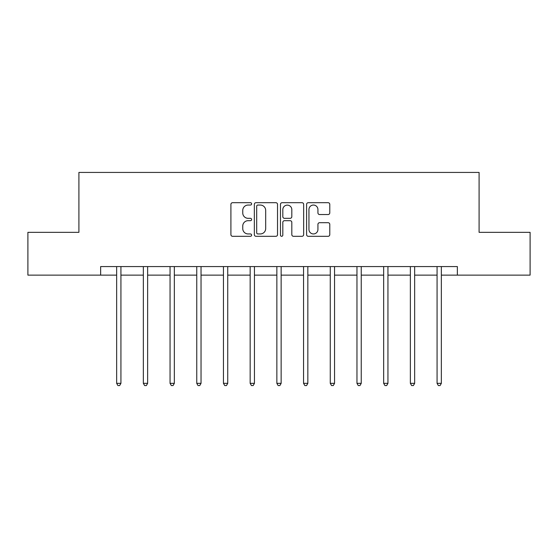 <?xml version="1.0" encoding="UTF-8"?>
<svg xmlns="http://www.w3.org/2000/svg" width="558" height="558" viewBox="0 0 558 558"><rect width="100%" height="100%" fill="white"/><g stroke="black" fill="none" stroke-linecap="round" stroke-linejoin="round"><path stroke-width="0.84" d="M251.616 203.879A1.179 1.179 0 0 0 250.437 202.7L232.588 202.7A1.681 1.681 0 0 0 230.907 204.381L230.907 234.625A1.681 1.681 0 0 0 232.588 236.306L250.437 236.306A1.179 1.179 0 0 0 251.616 235.127A1.179 1.179 0 0 0 250.437 233.948L248.129 233.948A5.378 5.378 0 0 1 242.751 228.578L242.751 226.053A5.378 5.378 0 0 1 248.129 220.682L250.437 220.682A1.179 1.179 0 0 0 251.616 219.503A1.179 1.179 0 0 0 250.437 218.324L248.129 218.324A5.378 5.378 0 0 1 242.751 212.954L242.751 210.429A5.378 5.378 0 0 1 248.129 205.051L250.437 205.051A1.179 1.179 0 0 0 251.616 203.879M328.104 214.544A1.681 1.681 0 0 0 329.778 212.863L329.778 204.381A1.681 1.681 0 0 0 328.104 202.7L308.274 202.7A1.681 1.681 0 0 0 306.593 204.381L306.593 234.625A1.681 1.681 0 0 0 308.274 236.306L328.104 236.306A1.681 1.681 0 0 0 329.778 234.625L329.778 224.372A1.681 1.681 0 0 0 328.104 222.698L319.615 222.698A1.681 1.681 0 0 0 317.934 224.372L317.934 229.457A4.492 4.492 0 0 1 313.443 233.948A4.492 4.492 0 0 1 308.951 229.457L308.951 209.55A4.492 4.492 0 0 1 313.443 205.051A4.492 4.492 0 0 1 317.934 209.55L317.934 212.863A1.681 1.681 0 0 0 319.615 214.544L328.104 214.544M100.642 275.129L27.9 275.129L27.9 232.337L78.908 232.337L78.908 172.429L479.092 172.429L479.092 232.337L530.1 232.337L530.1 275.129L457.358 275.129L457.358 266.571L100.642 266.571L100.642 275.129L116.65 275.129M277.528 204.381A1.681 1.681 0 0 0 275.847 202.7L256.024 202.7A1.681 1.681 0 0 0 254.343 204.381L254.343 234.625A1.681 1.681 0 0 0 256.024 236.306L275.847 236.306A1.681 1.681 0 0 0 277.528 234.625L277.528 204.381M282.153 202.7L301.976 202.7A1.681 1.681 0 0 1 303.657 204.381L303.657 234.625A1.681 1.681 0 0 1 301.976 236.306L293.494 236.306A1.681 1.681 0 0 1 291.813 234.625L291.813 222.356A1.681 1.681 0 0 0 290.132 220.682L284.503 220.682A1.681 1.681 0 0 0 282.822 222.356L282.822 235.127A1.179 1.179 0 0 1 281.644 236.306A1.179 1.179 0 0 1 280.472 235.127L280.472 204.381A1.681 1.681 0 0 1 282.153 202.7M120.926 275.129L143.35 275.129M147.633 275.129L170.05 275.129M174.333 275.129L196.758 275.129M201.033 275.129L223.458 275.129M227.734 275.129L250.158 275.129M254.441 275.129L276.859 275.129M281.141 275.129L303.559 275.129M307.842 275.129L330.266 275.129M334.542 275.129L356.967 275.129M361.242 275.129L383.667 275.129M387.95 275.129L410.367 275.129M414.65 275.129L437.074 275.129M441.35 275.129L457.358 275.129M257.873 205.051A1.179 1.179 0 0 0 256.694 206.23L256.694 232.777A1.179 1.179 0 0 0 257.873 233.948L260.307 233.948A5.378 5.378 0 0 0 265.685 228.578L265.685 210.429A5.378 5.378 0 0 0 260.307 205.051L257.873 205.051M291.813 209.634A4.492 4.492 0 0 0 287.314 205.135A4.492 4.492 0 0 0 282.822 209.634L282.822 216.644A1.681 1.681 0 0 0 284.503 218.324L290.132 218.324A1.681 1.681 0 0 0 291.813 216.644L291.813 209.634M121.156 266.571L121.051 266.822A1.709 1.709 0 0 0 120.926 267.463L120.926 383.346L116.65 383.346L116.65 267.463A1.709 1.709 0 0 0 116.524 266.822L116.427 266.571M120.926 383.346L119.642 385.571L117.933 385.571L116.65 383.346M147.856 266.571L147.751 266.822A1.709 1.709 0 0 0 147.633 267.463L147.633 383.346L143.35 383.346L143.35 267.463A1.709 1.709 0 0 0 143.225 266.822L143.127 266.571M147.633 383.346L146.349 385.571L144.634 385.571L143.35 383.346M174.556 266.571L174.459 266.822A1.709 1.709 0 0 0 174.333 267.463L174.333 383.346L170.05 383.346L170.05 267.463A1.709 1.709 0 0 0 169.932 266.822L169.827 266.571M174.333 383.346L173.05 385.571L171.334 385.571L170.05 383.346M201.257 266.571L201.159 266.822A1.709 1.709 0 0 0 201.033 267.463L201.033 383.346L196.758 383.346L196.758 267.463A1.709 1.709 0 0 0 196.632 266.822L196.528 266.571M201.033 383.346L199.75 385.571L198.041 385.571L196.758 383.346M227.964 266.571L227.859 266.822A1.709 1.709 0 0 0 227.734 267.463L227.734 383.346L223.458 383.346L223.458 267.463A1.709 1.709 0 0 0 223.333 266.822L223.235 266.571M227.734 383.346L226.45 385.571L224.741 385.571L223.458 383.346M254.664 266.571L254.56 266.822A1.709 1.709 0 0 0 254.441 267.463L254.441 383.346L250.158 383.346L250.158 267.463A1.709 1.709 0 0 0 250.033 266.822L249.935 266.571M254.441 383.346L253.151 385.571L251.442 385.571L250.158 383.346M281.365 266.571L281.26 266.822A1.709 1.709 0 0 0 281.141 267.463L281.141 383.346L276.859 383.346L276.859 267.463A1.709 1.709 0 0 0 276.74 266.822L276.635 266.571M281.141 383.346L279.858 385.571L278.142 385.571L276.859 383.346M308.065 266.571L307.967 266.822A1.709 1.709 0 0 0 307.842 267.463L307.842 383.346L303.559 383.346L303.559 267.463A1.709 1.709 0 0 0 303.44 266.822L303.336 266.571M307.842 383.346L306.558 385.571L304.849 385.571L303.559 383.346M334.765 266.571L334.667 266.822A1.709 1.709 0 0 0 334.542 267.463L334.542 383.346L330.266 383.346L330.266 267.463A1.709 1.709 0 0 0 330.141 266.822L330.036 266.571M334.542 383.346L333.259 385.571L331.55 385.571L330.266 383.346M361.472 266.571L361.368 266.822A1.709 1.709 0 0 0 361.242 267.463L361.242 383.346L356.967 383.346L356.967 267.463A1.709 1.709 0 0 0 356.841 266.822L356.743 266.571M361.242 383.346L359.959 385.571L358.25 385.571L356.967 383.346M388.173 266.571L388.068 266.822A1.709 1.709 0 0 0 387.95 267.463L387.95 383.346L383.667 383.346L383.667 267.463A1.709 1.709 0 0 0 383.541 266.822L383.444 266.571M387.95 383.346L386.666 385.571L384.95 385.571L383.667 383.346M414.873 266.571L414.775 266.822A1.709 1.709 0 0 0 414.65 267.463L414.65 383.346L410.367 383.346L410.367 267.463A1.709 1.709 0 0 0 410.249 266.822L410.144 266.571M414.65 383.346L413.366 385.571L411.651 385.571L410.367 383.346M441.573 266.571L441.476 266.822A1.709 1.709 0 0 0 441.35 267.463L441.35 383.346L437.074 383.346L437.074 267.463A1.709 1.709 0 0 0 436.949 266.822L436.844 266.571M441.35 383.346L440.067 385.571L438.358 385.571L437.074 383.346"/></g></svg>
